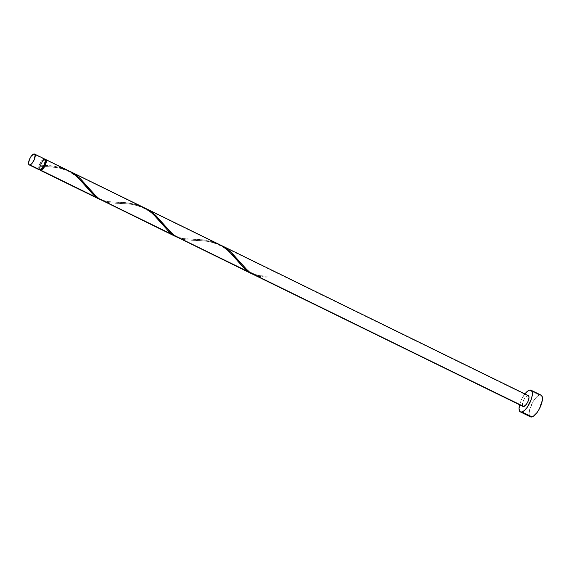 <?xml version="1.0" encoding="UTF-8"?>
<svg xmlns="http://www.w3.org/2000/svg" width="571" height="571" viewBox="0 0 571 571"><rect width="100%" height="100%" fill="white"/><g stroke="black" fill="none" stroke-linecap="round" stroke-linejoin="round"><path stroke-width="0.43" stroke-dasharray="2.85 2.14" d="M44.617 158.988A6.038 2.241 -63.9 0 0 43.803 158.966L33.725 154.034L43.803 158.966A6.038 2.241 -63.9 0 0 39.535 164.348A6.038 2.241 -63.9 0 0 39.306 169.844M45.459 160.087L43.624 159.509A5.439 2.02 116.1 0 1 44.352 159.53A5.439 2.02 116.1 0 1 44.145 164.477A5.439 2.02 116.1 0 1 40.298 169.323L39.47 169.244L39.021 168.424L39.834 164.212L41.954 160.765L43.624 159.509L44.452 159.587L44.959 161.051L44.088 164.619L41.968 168.067L40.298 169.323L40.769 169.551L40.298 169.323A5.439 2.02 116.1 0 1 39.57 169.302A5.439 2.02 116.1 0 1 39.777 164.355A5.439 2.02 116.1 0 1 43.624 159.509L44.631 160.001A5.439 2.02 -63.9 0 0 40.47 165.676A5.439 2.02 -63.9 0 0 40.577 169.794L39.57 169.302M541.094 395.146A12.084 4.489 -63.9 0 0 539.474 395.103L529.396 390.171L539.474 395.103A12.084 4.489 -63.9 0 0 530.923 405.867A12.084 4.489 -63.9 0 0 530.473 416.859M519.56 404.789A12.084 4.489 116.1 0 1 524.87 393.94L521.987 398.479L519.539 404.875M252.453 274.051L257.992 275.507L267.142 276.15L258.856 275.629L252.453 274.051M253.41 274.587L258.834 276.4L266.778 277.235A6.038 2.241 116.1 0 1 267.142 276.15L266.778 277.235A6.038 2.241 116.1 0 1 267.142 276.15M177.838 237.615L184.925 239.727L205.853 241.012L216.088 243.253L527.547 395.624A6.038 2.241 -63.9 0 0 523.279 401.006A6.038 2.241 -63.9 0 0 523.05 406.502M42.647 165.276L40.391 165.212A6.038 2.241 116.1 0 1 44.816 159.459L62.503 168.11L52.932 165.954L42.647 165.276M39.891 169.915A6.038 2.241 116.1 0 1 40.02 166.304L54.031 166.982L64.916 169.294L138.089 205.089L128.725 202.962L108.647 201.791L101.053 200L106.82 201.549L126.334 202.691L138.089 205.089L66.008 169.68L55.444 167.146L40.02 166.304L40.47 165.676L40.027 168.923L40.855 169.865M176.91 237.086L182.406 238.528L201.92 239.663L213.675 242.068L204.304 239.934L184.233 238.764L176.91 237.086M102.259 200.642L109.339 202.748L130.267 204.033L140.502 206.274L213.675 242.068L142.143 206.866L131.03 204.125L111.052 202.969L105.756 201.977M66.693 169.794L44.816 159.459A6.038 2.241 116.1 0 1 45.038 159.409M142.279 206.773L138.089 205.089M217.858 243.753L213.675 242.068M528.361 395.646A6.038 2.241 -63.9 0 0 527.547 395.624L219.714 244.674L211.955 242.068L206.609 241.105L186.638 239.941L181.342 238.956M44.352 159.53L45.359 160.023A5.439 2.02 -63.9 0 0 44.631 160.001L42.375 161.986L40.47 165.676L42.475 161.443L45.323 159.395M40.248 170.301L39.656 168.131L40.434 165.212L50.748 165.711L62.503 168.11M528.054 395.56L528.475 395.71M523.357 406.588L522.936 406.438M522.629 406.081L522.622 402.976L523.843 399.779L525.698 397.016L527.547 395.624M541.315 395.282L539.474 395.103L538.317 395.646L535.762 397.887L533.214 401.37L529.617 409.807L529.117 413.475L529.631 416.016M530.252 416.723L531.08 417.023M44.731 159.052L44.31 158.902M43.803 158.966L41.305 161.165L39.599 164.191L38.692 167.289L38.885 169.423M39.192 169.78L39.613 169.93M240.27 262.217C241.89 264.609 244.902 267.72 249.306 271.546C255.201 275.022 261.161 276.557 267.178 276.143L266.778 277.235L256.929 275.936M40.391 165.212L42.068 165.255M194.219 240.355C196.567 240.412 205.917 240.562 212.141 242.447C220.463 245.016 227.187 249.127 232.311 254.766L238.771 262.153M164.684 225.245C166.532 227.394 171.257 233.86 177.046 236.551C182.927 239.356 190.564 239.063 193.241 239.213M118.632 203.376C120.981 203.433 130.331 203.583 136.555 205.467C144.884 208.044 151.608 212.148 156.725 217.794L163.185 225.174M89.097 188.266C90.953 190.414 95.671 196.881 101.46 199.572C107.341 202.377 114.978 202.084 117.655 202.234M43.046 166.397L56.707 167.524L60.969 168.488L68.599 171.393L75.715 175.911L81.139 180.814L87.599 188.194"/><path stroke-width="0.86" d="M29.228 164.912L39.306 169.844A6.038 2.241 -63.9 0 0 40.12 169.865L30.042 164.933A6.038 2.241 116.1 0 1 29.228 164.912A6.038 2.241 116.1 0 1 29.456 159.416A6.038 2.241 116.1 0 1 33.725 154.034L31.227 156.233L29.521 159.259L28.55 163.22L29.114 164.848L30.042 164.933L31.89 163.542L34.246 159.709L35.152 155.026L34.653 154.127L33.725 154.034A6.038 2.241 116.1 0 1 34.538 154.056A6.038 2.241 116.1 0 1 34.31 159.552A6.038 2.241 116.1 0 1 30.042 164.933L40.12 169.865L42.618 167.667L44.324 164.641L45.23 161.543L45.038 159.409A6.038 2.241 116.1 0 1 45.623 159.48A6.038 2.241 116.1 0 1 45.402 164.976A6.038 2.241 116.1 0 1 41.126 170.358A6.038 2.241 116.1 0 1 40.313 170.336A6.038 2.241 116.1 0 1 39.891 169.915M40.448 169.73L40.577 169.794A5.439 2.02 -63.9 0 0 41.312 169.815L40.769 169.551L41.312 169.815L42.975 168.559L45.095 165.112L45.973 161.543L45.088 159.951M520.395 411.927L530.473 416.859A12.084 4.489 -63.9 0 0 532.093 416.901L522.015 411.969A12.084 4.489 116.1 0 1 520.395 411.927A12.084 4.489 116.1 0 1 519.56 404.789L519.039 408.55L520.174 411.798L522.015 411.969L532.093 416.901A12.084 4.489 -63.9 0 0 540.644 406.138A12.084 4.489 -63.9 0 0 541.094 395.146L531.016 390.221A12.084 4.489 116.1 0 1 530.566 401.206A12.084 4.489 116.1 0 1 522.015 411.969L524.421 410.492L527.026 407.573L531.258 399.365L532.251 395.325L532.243 392.156L531.237 390.35L529.396 390.171A12.084 4.489 116.1 0 1 531.016 390.221M524.87 393.94A12.084 4.489 116.1 0 1 529.396 390.171L526.99 391.656L524.87 393.94M143.764 207.537L149.188 210.413L156.09 215.774L169.466 230.912L174.605 235.659L247.778 271.453L175.647 236.373L250.997 273.409L244.745 268.891L228.628 250.99L223.097 246.686L217.858 243.753M252.453 274.051L251.226 273.516M252.168 273.93L523.05 406.502A6.038 2.241 -63.9 0 0 523.864 406.523L252.168 273.93M101.324 200.114L41.126 170.358L96.606 197.502L92.602 193.954L77.463 177.031L71.932 172.735L66.693 169.794M40.313 170.336L99.368 199.215M68.177 170.558L73.602 173.434L80.504 178.794L93.88 193.933L99.019 198.679L172.192 234.481L100.061 199.4L175.411 236.43L169.159 231.912L153.049 214.011L147.518 209.707L142.279 206.773M176.91 237.086L174.954 236.194M69.762 171.286L142.928 207.087M145.341 208.265L218.515 244.067M528.475 395.71L529.039 397.337L528.068 401.299L526.362 404.325L523.864 406.523A6.038 2.241 -63.9 0 0 528.132 401.142A6.038 2.241 -63.9 0 0 528.361 395.646L220.927 245.245L226.951 248.863L231.676 252.753L245.894 268.791L250.191 272.638L522.629 406.081M219.35 244.516L220.948 245.252M40.198 169.416L41.312 169.815A5.439 2.02 -63.9 0 0 45.159 164.969A5.439 2.02 -63.9 0 0 45.359 160.023L45.23 159.959M44.816 159.459L45.737 159.545L46.301 161.172L44.831 166.204L41.704 170.087L40.248 170.301L39.742 169.523M527.547 395.624L528.054 395.56M529.631 416.016L531.08 417.023L533.25 416.359L537.104 412.505L539.502 408.6L542.329 400.257L542.322 397.088L541.315 395.282L540.487 394.982M45.038 159.409L43.803 158.966M38.885 169.423L40.12 169.865A6.038 2.241 -63.9 0 0 44.388 164.484A6.038 2.241 -63.9 0 0 44.617 158.988L34.538 154.056M256.929 275.936L250.883 273.124L247.707 270.583L231.034 252.161L226.794 248.749L219.714 244.674M181.342 238.956L175.297 236.144L172.121 233.603L155.448 215.188L151.208 211.77L144.128 207.694M105.756 201.977L99.711 199.165L96.535 196.631L79.861 178.209L75.622 174.79L68.541 170.715M62.503 168.11L71.282 172.314L75.693 175.518L83.337 183.091L92.816 194.176L96.606 197.502L101.053 200M138.089 205.089L146.868 209.293L151.279 212.491L158.924 220.071L168.402 231.155L172.192 234.481L176.639 236.979M213.675 242.068L222.454 246.265L226.865 249.47L234.51 257.05L243.988 268.134L247.778 271.453L252.225 273.959M67.342 170.108L45.623 159.48"/></g></svg>
